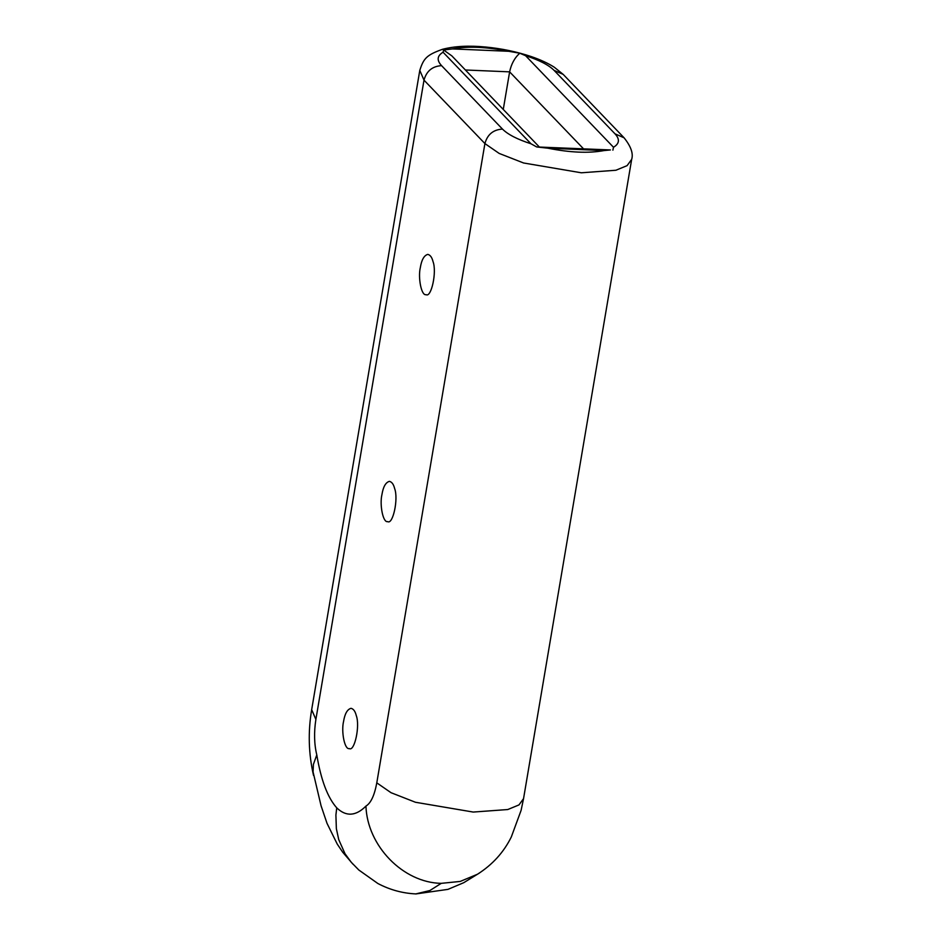<?xml version="1.0" encoding="UTF-8"?>
<svg xmlns="http://www.w3.org/2000/svg" width="941" height="941" viewBox="0 0 941 941"><rect width="100%" height="100%" fill="white"/><g stroke="black" fill="none" stroke-linecap="round" stroke-linejoin="round"><path stroke-width="1.41" d="M604.028 150.572L610.415 149.948L536.676 146.949L547.885 148.196L604.028 150.572C588.807 153.418 570.093 152.63 547.885 148.196M612.885 150.172L613.508 147.267L525.596 55.707L519.785 53.214L508.705 51.285L452.55 48.92L443.576 49.991L451.845 55.884L539.275 146.937M519.785 53.214C514.668 57.766 511.281 63.976 509.622 71.857L503.27 109.438M443.576 49.991L443.07 52.225L530.983 143.773L536.676 146.949M343.547 721.547C344.818 713.76 347.3 709.349 351.017 708.314C353.463 708.879 355.216 711.278 356.251 715.513C360.262 725.958 354.439 751.918 349.323 748.577C344.559 749.965 341.136 731.498 343.547 721.547M381.94 494.59C383.199 486.803 385.692 482.392 389.409 481.357C391.856 481.921 393.597 484.321 394.632 488.544C398.643 498.989 392.832 524.96 387.704 521.608C382.94 523.008 379.517 504.529 381.94 494.59M420.321 267.62C421.592 259.834 424.085 255.423 427.79 254.388C430.249 254.964 431.99 257.352 433.025 261.586C437.036 272.031 431.213 297.991 426.097 294.651C421.333 296.05 417.91 277.571 420.321 267.62M530.983 143.773C517.338 139.362 507.846 134.469 502.47 129.082C493.26 129.658 487.403 134.492 484.909 143.573L499.177 153.43L523.572 162.981L581.338 172.791L615.908 170.25L627.094 165.64L631.67 159.358L523.549 798.638L521.102 810.342L511.328 836.937C503.776 852.24 492.508 864.673 477.499 874.224L460.22 881.435L441.258 883.34L429.896 890.527L415.793 893.915M415.957 893.915C402.595 893.315 389.903 889.845 377.882 883.517L358.839 870.025L351.252 862.274L345.006 853.722L338.736 839.607L336.36 828.668L335.902 815.094L336.737 807.848C346.088 816.823 355.827 816.223 365.943 806.084C367.237 845.759 403.019 882.729 441.247 883.352M336.737 807.848C327.609 797.568 320.963 779.913 316.788 754.882L313.412 764.398L313.071 771.914L321.046 805.696L327.009 823.316L337.231 844.065L342.736 852.252L352.922 864.132M465.383 69.987L509.622 71.857L583.514 148.807M525.596 55.707C539.24 60.118 548.744 65.011 554.108 70.399L615.014 133.834L624.083 137.798C630.952 146.42 633.481 153.606 631.67 159.358M615.014 133.834C619.978 139.209 619.472 143.679 613.508 147.267M452.55 48.92C467.771 46.062 486.485 46.862 508.705 51.285M502.47 129.082L441.564 65.647C436.6 60.283 437.106 55.801 443.07 52.225M441.564 65.647C432.354 66.235 426.496 71.057 424.003 80.15L419.792 70.387C423.626 58.307 426.673 54.978 442.505 49.297C454.609 46.144 469.077 45.391 485.932 47.05C501.671 48.567 516.727 51.731 531.124 56.531C540.31 59.659 548.038 63.223 554.284 67.223L563.177 74.374L554.108 70.399M419.792 70.387L311.671 709.667L315.882 719.43L424.003 80.15L484.909 143.573L376.788 782.853C374.471 795.416 370.86 803.155 365.943 806.084M316.788 754.882C314.188 744.131 313.882 732.31 315.882 719.43M523.549 798.638L518.973 804.92L507.787 809.531L473.217 812.059L415.452 802.261L391.044 792.71L376.788 782.853M563.177 74.374L624.083 137.798M415.793 893.95L447.951 889.374L463.784 882.67L479.381 873.06M313.529 775.408C308.542 753.741 307.93 731.827 311.671 709.667"/></g></svg>
